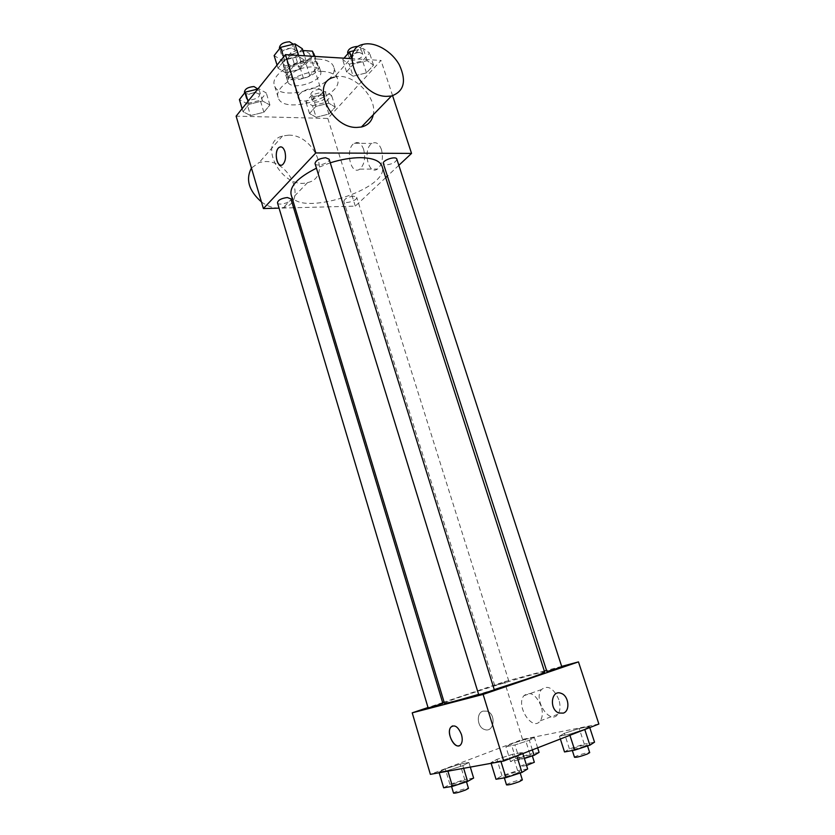 <?xml version="1.0" encoding="UTF-8"?>
<svg xmlns="http://www.w3.org/2000/svg" width="835" height="835" viewBox="0 0 835 835"><rect width="100%" height="100%" fill="white"/><g stroke="black" fill="none" stroke-linecap="round" stroke-linejoin="round"><path stroke-width="0.63" stroke-dasharray="4.17 3.13" d="M315.515 88.072C307.572 87.508 296.508 94 298.262 98.144C299.901 105.273 324.074 97.747 321.381 90.942C320.744 89.23 318.793 88.27 315.515 88.072M304.107 51.624C296.164 50.883 285.246 57.521 287.063 61.905C288.837 69.43 312.833 61.957 310.015 54.766C309.347 52.939 307.384 51.895 304.107 51.624M282.825 62.635L286.645 75.16L288.524 77.571L303.439 78.281L309.827 75.818L318.041 66.153L314.263 54.171L306.111 63.94L299.744 66.414L284.839 65.6L282.94 63.136L290.82 52.72L297.344 50.173L302.875 50.528M314.263 54.171L314.106 53.43M286.53 74.67L294.588 64.859L290.82 52.72M297.344 50.173L301.132 62.322L316.204 63.178L314.054 56.373M301.132 62.322L294.588 64.859M318.041 66.153L316.204 63.178M287.564 69.639C294.108 60.788 317.196 57.542 318.699 65.161C322.634 75.275 288.325 85.963 285.831 75.4L287.564 69.639M289.442 75.714L287.678 81.433C290.152 91.902 324.512 81.204 320.598 71.184C319.669 68.668 316.882 67.238 312.227 66.894C302.75 67.009 295.162 69.952 289.442 75.714M309.827 75.818L306.111 63.94M288.524 77.571L284.839 65.6M303.439 78.281L299.744 66.414M318.793 59.118C298.283 57.271 269.768 74.378 274.423 85.264C278.994 104.124 340.628 84.93 333.676 66.81C332.048 62.322 327.08 59.765 318.793 59.118M322.675 71.413C302.166 69.733 273.525 86.715 278.128 97.392C282.585 115.908 344.364 96.662 337.517 78.887C335.92 74.492 330.973 72.008 322.675 71.413M250.542 115.585L242.995 111.681L248.913 104.333L262.503 100.962L269.914 104.991L263.87 112.255L250.542 115.585L242.995 111.681L248.913 104.333L262.503 100.962L269.914 104.991L263.87 112.255L250.542 115.585L246.972 103.592L239.405 99.584M316.121 117.255L309.503 113.518L315.776 106.452L328.781 103.206L335.252 107.068L328.875 114.051L316.121 117.255L309.503 113.518L315.776 106.452L328.781 103.206L335.252 107.068L328.875 114.051L316.121 117.255L312.52 105.701L305.881 101.86L312.123 94.71L325.086 91.485L331.589 95.461L325.253 102.517L312.52 105.701M350.627 58.586L381.01 60.423L327.821 118.455L236.128 116.159M285.57 72.781L278.003 68.209L284.568 60.047L298.846 56.561L306.247 61.289L299.556 69.347L285.57 72.781L278.003 68.209L284.568 60.047L298.846 56.561L306.247 61.289L299.556 69.347L285.57 72.781L281.719 60.277L274.13 55.58M353.132 76.183L346.556 71.82L353.497 64.013L367.118 60.652L373.527 65.161L366.481 72.875L353.132 76.183L346.556 71.82L353.497 64.013L367.118 60.652L373.527 65.161L366.481 72.875L353.132 76.183L349.26 64.149L342.663 59.671L343.968 58.179M330.253 162.815L316.455 168.19M291.102 194.638C296.759 218.384 390.884 189.065 382.065 166.311M385.707 177.636L355.313 206.13L295.047 207.727M293.596 207.769L279.067 208.155M398.848 165.309L387.377 176.06M353.602 196.173C347.767 196.966 344.521 198.688 343.843 201.35C344.521 204.565 357.964 200.337 356.691 197.31L353.602 196.173M277.46 202.759C278.159 206.224 292.24 202.133 290.914 198.855M315.025 163.545C315.86 167.386 330.608 162.846 329.126 159.193M396.834 159.13C396.103 162.147 392.648 164.057 386.459 164.86L383.369 163.618M355.313 206.13L327.821 118.455M392.607 95.743L381.01 60.423M381.47 149.601C379.132 143.516 375.969 141.459 371.982 143.443C362.4 148.891 368.151 175.861 377.472 169.056C382.159 164.735 383.495 158.253 381.47 149.601M288.597 135.166L282.512 136.001C256.564 142.503 282.136 190.182 307.604 182.562C332.205 177.751 314.565 134.362 288.597 135.166M363.131 44.38L334.261 77.185C351.587 71.361 377.691 96.735 373.255 114.771M261.449 201.955C268.912 207.278 276.228 209.136 283.409 207.539C307.562 202.508 290.653 160.383 265.196 161.552L259.236 162.46L251.439 168.033M363.674 149.475C361.336 143.328 358.205 141.251 354.249 143.255C344.782 148.766 350.543 176.008 359.76 169.14C364.384 164.777 365.688 158.212 363.674 149.475M280.748 146.835C282.533 146.97 283.921 148.536 284.902 151.532C286.196 157.345 285.455 161.698 282.668 164.599L281.009 165.184M494.236 689.606L478.612 694.365M444.45 703.289C442.362 701.598 545.422 669.493 544.671 672.071M561.861 666.956L546.915 671.591M428.157 708.007L442.874 703.394M478.747 694.803L494.341 689.94M506.135 682.143L494.717 685.514L506.135 682.143M561.673 666.393L546.549 670.442M544.337 671.037L504.465 681.715L444.084 702.089M442.633 702.579L428.011 707.516M525.288 739.351L511.197 743.891L505.916 746.709L514.944 744.935L529.327 740.29L534.39 737.524L525.288 739.351L511.197 743.891L505.916 746.709L514.944 744.935L529.327 740.29L534.39 737.524L525.288 739.351L529.912 754.068L515.79 758.65L510.55 761.635L524.37 758.472M512.554 754.308L496.95 759.349L490.928 762.668L500.76 760.873L516.729 755.696L522.48 752.45L512.554 754.308L496.95 759.349L490.928 762.668L500.76 760.873L516.729 755.696L522.48 752.45L512.554 754.308L517.627 770.632L501.992 775.725L496.011 779.243M598.872 724.028L522.543 739.382L430.369 774.348M460.075 764.129L445.285 768.899L439.001 772.135L447.727 770.538L462.851 765.653L468.915 762.47L460.075 764.129L445.285 768.899L439.001 772.135L447.727 770.538L462.851 765.653L468.915 762.47L460.075 764.129L464.719 779.546L449.888 784.368L443.646 787.791M579.229 728.527L564.408 733.318L559.45 736.178L569.564 734.184L584.698 729.289L589.406 726.492L579.229 728.527L564.408 733.318L559.45 736.178L569.564 734.184L584.698 729.289L589.406 726.492L579.229 728.527L584.27 744.068L569.418 748.901L564.512 751.949M522.543 739.382L504.465 681.715M558.886 699.751C553.605 688.092 547.812 684.69 541.487 689.553C532.918 699.427 550.098 725.605 557.937 714.249C560.348 710.627 560.661 705.805 558.886 699.751M482.954 711.128C476.013 713.069 477.119 727.264 484.446 729.466C494.122 733.38 496.668 713.998 486.951 711.159L482.954 711.128C476.013 713.069 477.119 727.264 484.446 729.466C494.122 733.37 496.679 713.998 486.962 711.159L482.964 711.128M541.184 706.159C535.913 694.334 530.141 690.858 523.879 695.732C515.383 705.659 532.521 732.222 540.287 720.803C542.666 717.161 542.969 712.286 541.184 706.159M452.455 725.918C456.129 725.385 459.125 728.256 461.473 734.549C462.611 738.662 462.454 741.897 461.003 744.277L459.271 745.676M594.53 742.179L584.27 744.068M584.625 746.135C578.144 748.473 573.916 749.559 571.965 749.381C571.307 748.525 587.162 743.672 587.13 744.736L584.625 746.135M569.418 748.901L564.408 733.318M560.358 739.006L559.45 736.178M569.919 735.291L569.564 734.184M589.76 727.577L589.406 726.492M574.501 757.282C573.822 756.364 589.708 751.51 589.698 752.638M539.076 752.387L529.912 754.068M529.38 756.176C523.305 758.357 519.412 759.37 517.69 759.234C517.095 758.472 532.041 753.828 531.989 754.788L529.38 756.176M515.79 758.65L511.197 743.891M510.55 761.635L505.916 746.709M519.641 760.007L514.944 744.935M532.344 749.893L529.327 740.29M537.646 747.836L534.39 737.524M526.551 765.455L520.017 766.707C519.401 765.893 534.379 761.238 534.337 762.261M527.647 768.941L517.627 770.632M516.813 773.262C510.122 775.694 505.833 776.79 503.943 776.56C503.265 775.611 519.798 770.454 519.767 771.623L516.813 773.262M501.992 775.725L496.95 759.349M491.126 763.315L490.928 762.668M500.969 761.52L500.76 760.873M522.846 753.587L522.48 752.45M506.501 784.869C505.801 783.856 522.355 778.679 522.355 779.921M473.622 778.053L464.719 779.546M463.06 782.176C456.808 784.441 452.852 785.474 451.203 785.276C450.587 784.441 466.17 779.504 466.118 780.558L463.06 782.176M449.888 784.368L445.285 768.899M439.179 772.751L439.001 772.135M447.915 771.154L447.727 770.538M463.655 768.304L462.851 765.653M470.314 767.094L468.915 762.47M453.541 793.125C452.904 792.227 468.518 787.28 468.477 788.386M354.489 50.559L363.142 48.44L369.571 53.064L362.588 60.861L349.26 64.149M359.582 52.459C353.435 53.012 350.084 55.047 349.552 58.565C350.575 62.792 364.352 58.137 362.714 54.118L359.582 52.459M346.556 71.82L342.663 59.671M353.497 64.013L351.452 57.657M367.118 60.652L363.142 48.44M373.527 65.161L369.571 53.064M366.481 72.875L362.588 60.861M347.611 52.532C348.644 56.79 362.4 52.135 360.751 48.075L357.62 46.395M321.872 95.117C316.1 95.691 312.958 97.518 312.457 100.618C313.334 104.459 326.506 100.304 325.045 96.651L321.872 95.117M309.503 113.518L305.881 101.86M315.776 106.452L312.123 94.71M328.781 103.206L325.086 91.485M335.252 107.068L331.589 95.461M328.875 114.051L325.253 102.517M320.045 89.303C314.284 89.856 311.142 91.693 310.651 94.814C311.538 98.697 324.7 94.553 323.218 90.858L320.045 89.303M302.312 48.722L295.673 56.863L281.719 60.277M291.509 48.065C285.194 48.566 281.802 50.622 281.332 54.244C282.407 58.826 296.842 54.39 295.131 50.006L291.509 48.065M278.003 68.209L277.043 65.099M284.568 60.047L283.608 56.905M298.846 56.561L298.492 55.423M306.247 61.289L304.524 55.788M299.556 69.347L295.673 56.863M279.401 47.96C280.487 52.584 294.901 48.148 293.179 43.733M259.445 94.355L255.802 92.581C249.884 93.102 246.701 94.95 246.252 98.123C247.16 102.267 260.958 98.321 259.445 94.355L257.838 89.042L258.84 88.792L266.271 92.946L260.269 100.304L246.972 103.592M242.995 111.681L242.108 108.696M248.913 104.333L248.016 101.327M262.503 100.962L258.84 88.792M269.914 104.991L266.271 92.946M263.87 112.255L260.269 100.304M244.457 92.111C245.375 96.286 259.163 92.341 257.629 88.343M287.063 61.905L298.262 98.144M310.015 54.766L321.381 90.942M320.598 71.184L318.699 65.161M287.678 81.433L285.831 75.4M286.645 75.16L282.94 63.136M317.885 65.433L315.045 56.425M337.517 78.887L333.676 66.81M278.128 97.392L274.423 85.264M282.512 136.001L259.236 162.46M307.604 182.562L283.409 207.539M359.76 169.14L377.472 169.056M354.249 143.255L371.982 143.443M508.818 681.12L356.691 197.31M494.717 685.514L343.843 201.35M540.287 720.803L557.937 714.249M523.879 695.732L541.487 689.553M587.527 745.947L587.13 744.736M572.33 750.54L571.965 749.381M532.333 755.884L531.989 754.788M520.017 766.707L517.69 759.234M520.195 772.98L519.767 771.623M504.35 777.886L503.943 776.56M466.483 781.79L466.118 780.558M451.568 786.497L451.203 785.276M362.714 54.118L360.751 48.075M349.552 58.565L347.955 53.607M325.045 96.651L323.218 90.858M312.457 100.618L310.651 94.814M295.131 50.006L293.336 44.234M281.332 54.244L279.61 48.639M246.252 98.123L244.686 92.883"/><path stroke-width="1.25" d="M302.875 50.528L312.405 51.133L315.045 56.425M314.054 56.373L312.405 51.133M279.067 208.155L263.401 208.562L236.128 116.159L285.424 54.63L350.627 58.586M263.401 208.562L315.807 152.941L285.424 54.63M284.892 151.532C286.196 157.345 285.455 161.698 282.668 164.599C277.147 169.14 273.431 151.072 279.12 147.398C281.51 146.062 283.43 147.44 284.892 151.532M494.236 689.606L526.238 679.241C538.429 675.066 544.577 672.676 544.671 672.071L382.065 166.311C380.019 160.79 372.838 157.898 360.522 157.669C351.201 157.7 341.108 159.422 330.253 162.815M316.455 168.19C298.043 177.438 289.588 186.257 291.102 194.638L444.45 703.289C445.681 703.728 457.069 700.753 478.612 694.365M295.047 207.727L293.596 207.769M315.807 152.941L411.54 153.41L398.848 165.309M387.377 176.06L385.707 177.636M287.344 197.54C281.374 198.292 278.076 200.035 277.46 202.759L428.157 708.007L442.874 703.394L290.914 198.855L287.344 197.54M325.587 157.732C319.2 158.493 315.672 160.424 315.025 163.545L478.747 694.803L494.341 689.94L329.126 159.193L325.587 157.732M383.369 163.618C381.919 160.299 396.061 155.581 396.834 159.13L561.861 666.956L546.915 671.591L383.369 163.618M411.54 153.41L392.607 95.743M373.255 114.771C371.857 121.346 367.901 125.427 361.398 127.014L356.816 127.431C330.305 128.298 309.858 82.3 334.261 77.185M386.751 96.359C359.697 96.735 338.279 49.108 363.131 44.38C374.779 41.239 391.865 51.123 399.433 65.078C406.718 81.193 404.056 91.506 391.427 96.015L386.751 96.359M251.439 168.033C245.448 179.389 248.778 190.693 261.449 201.955M281.009 165.184C275.988 165.591 274.36 150.373 279.12 147.398L280.748 146.835M428.011 707.516L412.219 712.84L483.121 694.407L578.467 661.894L561.673 666.393M546.549 670.442L544.337 671.037M444.084 702.089L442.633 702.579M483.121 694.407L503.703 761.029L430.369 774.348L412.219 712.84M461.463 734.549C462.6 738.662 462.454 741.908 461.003 744.277C456.327 751.688 445.587 733.777 450.723 727.295C454.553 724.164 458.133 726.575 461.463 734.549M503.703 761.029L598.872 724.028L578.467 661.894M563.322 713.111L558.98 713.027C548.866 709.656 551.163 689.209 561.089 693.332C568.76 695.618 570.545 710.919 563.322 713.111L558.98 713.027C548.856 709.656 551.152 689.209 561.089 693.342C568.76 695.618 570.545 710.919 563.322 713.111M459.271 745.676C453.655 748.264 446.422 732.587 450.723 727.295L452.455 725.918M560.358 739.006L564.512 751.949L574.699 750.112L589.875 745.175L594.53 742.179L589.76 727.577M574.699 750.112L569.919 735.291M589.875 745.175L584.771 729.508M587.527 745.947L589.698 752.638L587.203 754.068C580.711 756.437 576.484 757.502 574.501 757.282L572.33 750.54M524.37 758.472L534.056 755.331L539.076 752.387L537.646 747.836M534.056 755.331L532.344 749.893M532.333 755.884L534.337 762.261L526.551 765.455M491.126 763.315L496.011 779.243L505.937 777.625L521.938 772.417L527.647 768.941L522.846 753.587M505.937 777.625L500.969 761.52M521.938 772.417L516.802 755.936M520.195 772.98L522.355 779.921L519.412 781.612C512.711 784.065 508.411 785.15 506.501 784.869L504.35 777.886M439.179 772.751L443.646 787.791L452.455 786.351L467.61 781.424L473.622 778.053L470.314 767.094M452.455 786.351L447.915 771.154M467.61 781.424L463.655 768.304M466.483 781.79L468.477 788.386L465.429 790.056C459.166 792.342 455.211 793.354 453.541 793.125L451.568 786.497M343.968 58.179L349.552 51.77L354.489 50.559M351.452 57.657L349.552 51.77M357.62 46.395C351.472 46.937 348.132 48.983 347.611 52.532L347.955 53.607M277.043 65.099L274.13 55.58L280.643 47.324L294.891 43.858L302.312 48.722L304.524 55.788M283.608 56.905L280.643 47.324M298.492 55.423L294.891 43.858M293.336 44.234L289.557 41.76C283.232 42.251 279.85 44.318 279.401 47.96L279.61 48.639M242.108 108.696L239.405 99.584L245.281 92.142L257.858 89.032L253.986 86.548C248.068 87.049 244.895 88.907 244.457 92.111L244.686 92.883M248.016 101.327L245.281 92.142M361.398 127.014L391.427 96.015"/></g></svg>
